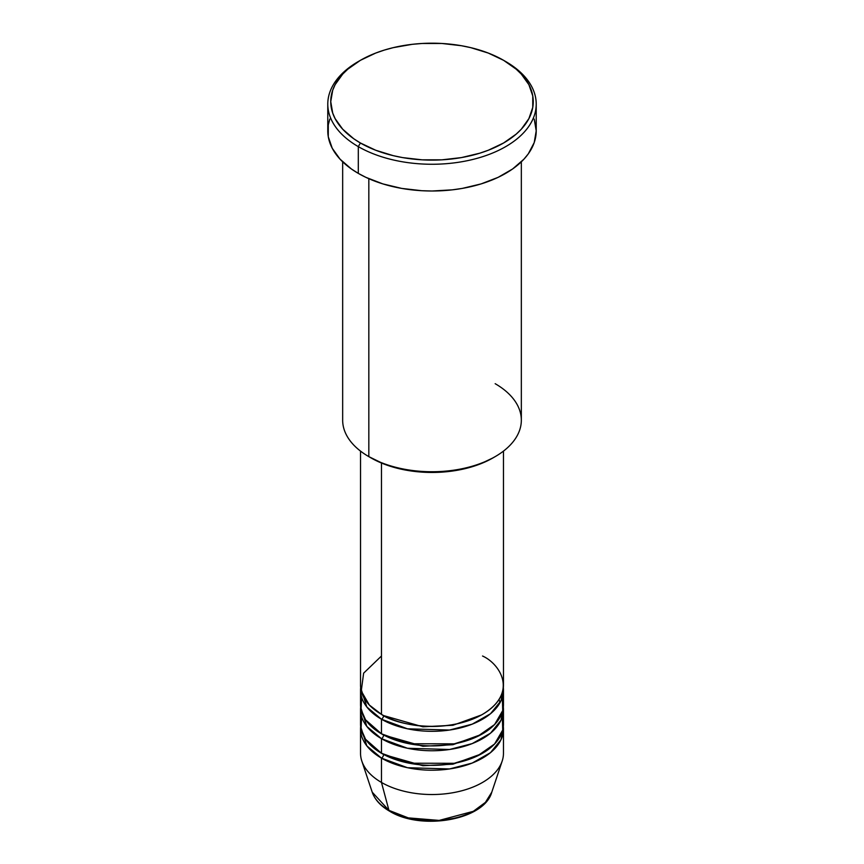 <?xml version="1.0" encoding="UTF-8"?>
<svg xmlns="http://www.w3.org/2000/svg" width="864" height="864" viewBox="0 0 864 864"><rect width="100%" height="100%" fill="white"/><g stroke="black" fill="none" stroke-linecap="round" stroke-linejoin="round"><path stroke-width="1.3" d="M491.789 792.169L485.406 802.386L473.288 811.339L439.16 820.411L408.294 817.884L388.94 810.367A2.981 1.717 120 0 0 389.502 811.145A2.981 1.717 -60 0 1 388.94 810.367A60.89 35.154 0 0 0 449.842 819.115A60.89 35.154 0 0 0 491.789 792.169C484.218 820.228 421.06 830.876 389.491 811.134C380.635 806.015 374.879 799.686 372.211 792.169A60.89 35.154 0 0 0 388.94 810.367L381.467 782.438L388.94 810.367L372.211 792.169L361.822 761.087A71.464 41.267 180 0 0 381.467 782.438A71.464 41.267 0 0 0 459.346 791.392A71.464 41.267 0 0 0 503.464 753.268L503.464 728.957A71.464 41.267 180 0 1 459.346 767.07A71.464 41.267 180 0 1 381.467 758.128L366.822 745.88L360.655 726.527A71.464 41.267 180 0 0 360.536 728.957L360.536 753.268A71.464 41.267 0 0 0 381.467 782.438L381.467 758.128L381.467 782.438A71.464 41.267 180 0 0 452.941 792.72A71.464 41.267 180 0 0 502.178 761.087L491.789 792.169M381.467 656.014L363.625 673.175L361.249 691.027L369.338 705.024L381.467 714.366A71.464 41.267 0 0 0 459.346 723.308A71.464 41.267 0 0 0 503.464 685.184L503.464 451.116M503.464 690.055A71.464 41.267 180 0 0 503.345 687.625L501.034 700.726L490.493 713.761L472.198 724.162L449.539 730.048L407.495 728.816L381.467 719.226A2.981 1.717 120 0 0 383.573 715.576L382.536 714.971L383.573 715.576A2.981 1.717 -60 0 1 381.467 719.226L366.822 706.979L360.655 687.625A71.464 41.267 180 0 0 360.536 690.055L360.536 704.635A71.464 41.267 0 0 0 381.467 733.817A71.464 41.267 0 0 0 459.346 742.759A71.464 41.267 0 0 0 503.464 704.635L503.464 690.055A71.464 41.267 180 0 1 459.346 728.168A71.464 41.267 180 0 1 381.467 719.226L381.467 733.817L381.467 719.226A71.464 41.267 180 0 1 360.536 690.055M361.66 697.345L361.033 709.495L365.548 719.82L381.467 733.817L409.266 743.764L454.259 743.85L477.425 736.495L494.597 724.54L502.729 710.554L502.34 697.345M503.464 709.506A71.464 41.267 180 0 0 503.345 707.076L501.034 720.176L490.493 733.212L472.198 743.612L449.539 749.498L407.495 748.267L381.467 738.677A2.981 1.717 120 0 0 383.573 735.026L382.536 734.422L383.573 735.026A2.981 1.717 -60 0 1 381.467 738.677L366.822 726.43L360.655 707.076A71.464 41.267 180 0 0 360.536 709.506L360.536 724.086A71.464 41.267 0 0 0 381.467 753.268A71.464 41.267 0 0 0 459.346 762.21A71.464 41.267 0 0 0 503.464 724.086L503.464 709.506A71.464 41.267 180 0 1 459.346 747.619A71.464 41.267 180 0 1 381.467 738.677L381.467 753.268L381.467 738.677A71.464 41.267 180 0 1 360.536 709.506M361.66 716.796L361.033 728.946L365.548 739.271L381.467 753.268L409.266 763.214L454.259 763.301L477.425 755.946L494.597 743.99L502.729 730.004L502.34 716.796M503.464 728.957A71.464 41.267 180 0 0 503.345 726.527L501.034 739.627L490.493 752.663L472.198 763.063L449.539 768.949L407.495 767.718L381.467 758.128A2.981 1.717 120 0 0 383.573 754.488L382.536 753.872L383.573 754.488A2.981 1.717 -60 0 1 381.467 758.128A71.464 41.267 180 0 1 360.536 728.957M495.169 383.692A89.338 51.581 180 0 1 495.169 456.635A89.338 51.581 180 0 1 368.831 456.635L370.937 457.855A86.357 49.853 0 0 0 493.063 457.855L479.974 464.054L465.048 468.655L448.848 471.496L432 472.457L415.152 471.496L398.952 468.655L384.026 464.054L368.831 456.635A89.338 51.581 0 0 0 466.182 467.813A89.338 51.581 0 0 0 521.338 420.163L521.338 161.827M360.407 60.318L358.301 61.538A104.22 60.178 0 0 0 358.301 146.632L360.407 142.992A101.25 58.45 180 0 1 360.407 60.318A101.25 58.45 180 0 1 503.593 60.318L488.246 53.05L470.75 47.65L461.387 45.716L441.925 43.481L422.075 43.481L412.247 44.323L393.25 47.65L384.275 50.101L375.754 53.05L360.407 60.318L347.814 69.174L342.706 74.099L335.113 84.683L332.705 90.245L330.75 101.65L332.705 113.054L335.113 118.627L342.706 129.211L353.732 138.737L360.407 142.992L375.754 150.26L393.25 155.66L402.613 157.594L422.075 159.829L441.925 159.829L461.387 157.594L479.725 153.209L488.246 150.26L503.593 142.992L516.186 134.125L521.294 129.211L528.887 118.627L532.753 107.384L532.753 95.926L528.887 84.683L521.294 74.099L516.186 69.174L503.593 60.318A101.25 58.45 180 0 1 503.593 142.992A101.25 58.45 180 0 1 360.407 142.992L358.301 146.632A104.22 60.178 0 0 0 505.699 146.632A104.22 60.178 0 0 0 505.699 61.538L505.699 61.538A104.22 60.178 180 0 1 536.22 104.09A104.22 60.178 180 0 1 471.884 159.678A104.22 60.178 180 0 1 358.301 146.632L358.301 173.383A104.22 60.178 0 0 0 471.884 186.419A104.22 60.178 0 0 0 536.22 130.831L534.222 142.571L528.293 153.857L523.919 159.192L512.568 169.009L498.118 177.347L481.129 183.902L462.251 188.417L452.336 189.842L432 191.009L421.783 190.717L401.749 188.417L382.871 183.902L365.882 177.347L358.301 173.383L358.301 146.632A104.22 60.178 180 0 1 327.78 104.09A104.22 60.178 180 0 1 359.37 60.934M381.467 463.028L381.467 714.366L381.467 463.028M368.831 178.697L368.831 456.635L368.831 178.697M409.795 818.251L420.682 820.152L432 820.8L443.318 820.152L454.205 818.251M327.78 104.09L327.78 130.831A104.22 60.178 0 0 0 358.301 173.383L351.432 169.009L340.081 159.192L332.262 148.295L328.277 136.728L328.277 124.934L329.778 119.092M534.222 119.092L536.22 130.831L536.22 104.09M342.662 161.827L342.662 420.163A89.338 51.581 0 0 0 368.831 456.635L368.831 456.635M360.536 451.116L360.536 685.184A71.464 41.267 0 0 0 381.467 714.366C394.211 724.075 444.442 735.566 482.533 714.366C519.253 692.366 499.349 663.379 482.533 656.014M383.573 754.488L422.896 765.709L452.941 764.176L481.464 753.872L452.941 764.176L422.896 765.709L383.573 754.488M383.573 735.026L422.896 746.258L452.941 744.725L481.464 734.422L452.941 744.725L422.896 746.258L383.573 735.026M383.573 715.576L422.896 726.808L452.941 725.274L481.464 714.971L452.941 725.274L422.896 726.808L383.573 715.576M495.169 456.635L493.063 457.855M505.699 61.538L503.593 60.318M500.029 702.691L499.079 699.43"/></g></svg>
